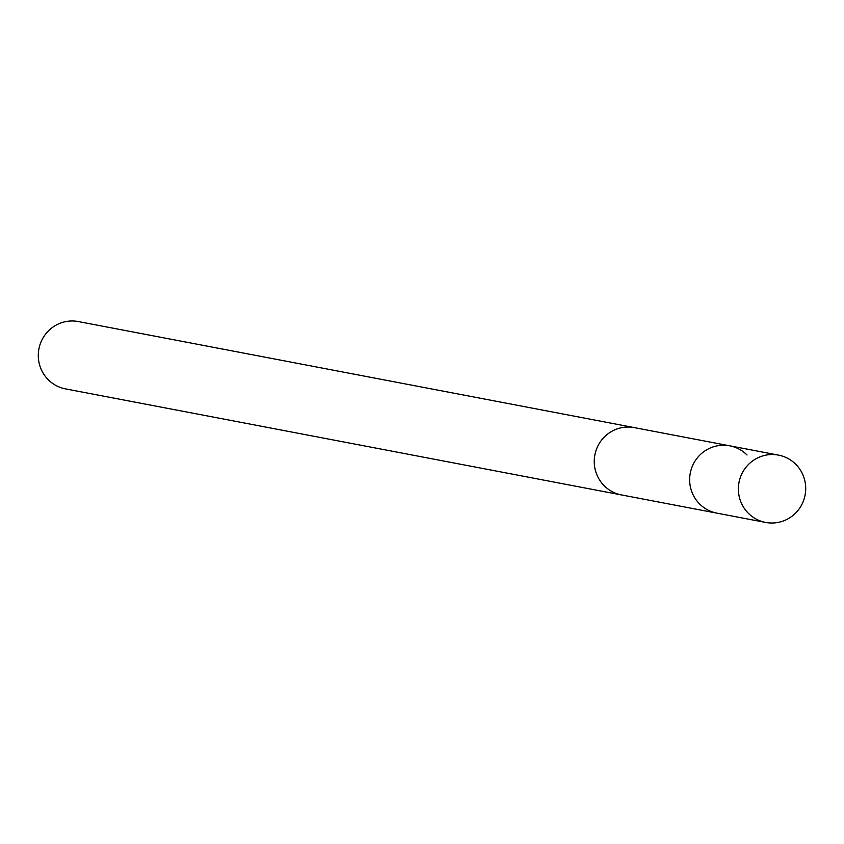 <?xml version="1.0" encoding="UTF-8"?>
<svg xmlns="http://www.w3.org/2000/svg" width="844" height="844" viewBox="0 0 844 844"><rect width="100%" height="100%" fill="white"/><g stroke="black" fill="none" stroke-linecap="round" stroke-linejoin="round"><path stroke-width="1.27" d="M747.035 455A34.266 33.644 100.8 0 0 729.733 445.811A34.266 33.644 100.8 0 0 690.265 473.167A34.266 33.644 100.8 0 0 716.894 513.141L765.624 522.436A34.277 33.644 -79.2 0 1 748.322 513.247A34.277 33.644 -79.2 0 1 742.287 472.957A34.277 33.644 -79.2 0 1 778.463 455.106A34.277 33.644 -79.2 0 1 795.765 464.295A34.277 33.644 -79.2 0 1 801.8 504.585A34.277 33.644 -79.2 0 1 765.624 522.436M622.376 495.101A34.277 33.644 -79.2 0 1 621.49 494.943A34.266 33.633 -79.2 0 1 604.198 485.743A34.266 33.633 -79.2 0 1 598.164 445.463A34.266 33.633 -79.2 0 1 634.329 427.623L729.733 445.811A34.266 33.644 100.8 0 0 690.265 473.167A34.266 33.644 100.8 0 0 716.894 513.141L621.49 494.932A34.277 33.644 -79.2 0 1 604.198 485.754A34.277 33.644 -79.2 0 1 598.153 445.463A34.277 33.644 -79.2 0 1 634.34 427.613A34.277 33.644 -79.2 0 1 635.216 427.792M621.49 494.943L65.537 388.894A34.277 33.644 -79.2 0 1 48.235 379.705A34.277 33.644 -79.2 0 1 42.2 339.415A34.277 33.644 -79.2 0 1 78.376 321.564L634.34 427.613M729.733 445.811L778.463 455.106"/></g></svg>
